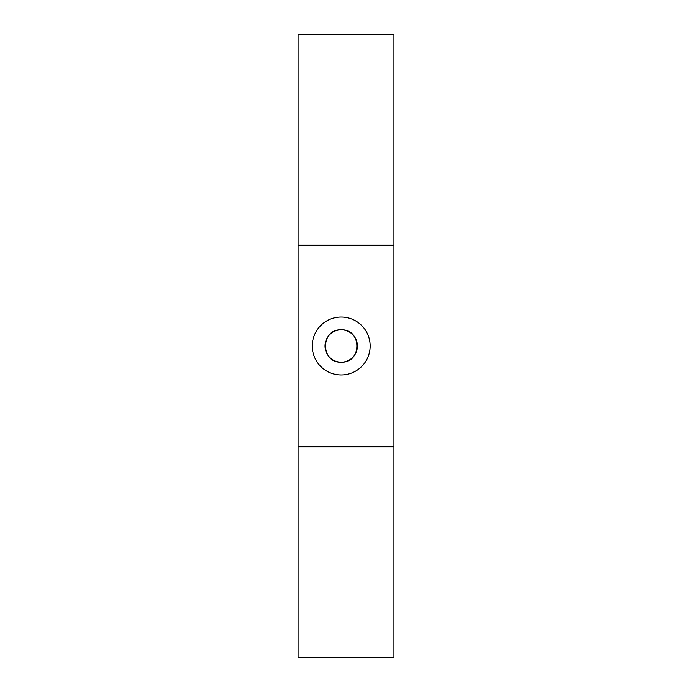 <?xml version="1.0" encoding="UTF-8"?>
<svg xmlns="http://www.w3.org/2000/svg" width="692" height="692" viewBox="0 0 692 692"><rect width="100%" height="100%" fill="white"/><g stroke="black" fill="none" stroke-linecap="round" stroke-linejoin="round"><path stroke-width="1.04" d="M341.208 362.167A16.167 16.167 0 0 1 327.204 337.912A16.167 16.167 0 0 1 355.212 337.912A16.167 16.167 0 0 1 341.208 362.167C320.361 363.17 320.344 328.838 341.199 329.833C362.037 328.821 362.115 363.144 341.208 362.167M341.208 374.934A28.934 28.934 0 0 1 316.149 331.529A28.934 28.934 0 0 1 366.267 331.529A28.934 28.934 0 0 1 341.208 374.934M393.904 446.807L393.904 245.193L298.096 245.193L298.096 657.4L393.904 657.4L393.904 446.807L298.096 446.807M393.904 245.193L393.904 34.6L298.096 34.6L298.096 245.193"/></g></svg>
